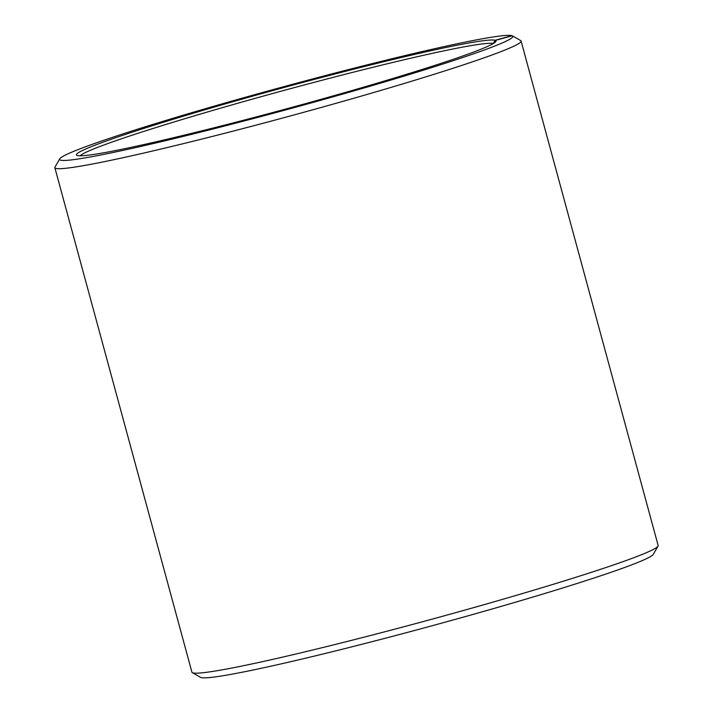 <?xml version="1.0" encoding="UTF-8"?>
<svg xmlns="http://www.w3.org/2000/svg" width="713" height="713" viewBox="0 0 713 713"><rect width="100%" height="100%" fill="white"/><g stroke="black" fill="none" stroke-linecap="round" stroke-linejoin="round"><path stroke-width="1.07" d="M493.824 43.235L495.446 40.383A217.403 10.624 -15.2 0 1 495.9 41.47A217.403 10.624 -15.2 0 1 288.997 108.153A217.403 10.624 -15.2 0 1 76.799 155.336A217.403 10.624 -15.2 0 1 270.075 91.309A217.403 10.624 -15.2 0 1 495.143 40.276L493.271 43.573A214.72 10.49 -15.2 0 0 284.166 90.373A214.72 10.49 -15.2 0 0 80.132 155.817M495.143 40.276L511.916 35.65A234.853 11.47 -15.2 0 0 279.853 87.744A234.853 11.47 -15.2 0 0 59.705 158.865A234.853 11.47 -15.2 0 0 289.22 108.973A234.853 11.47 -15.2 0 0 512.424 35.864A234.853 11.47 -15.2 0 0 512.237 35.766L495.446 40.383M59.705 158.865L54.99 167.074A241.564 11.8 -15.2 0 0 54.856 167.707A241.564 11.8 -15.2 0 0 291.064 115.756A241.564 11.8 -15.2 0 0 521.078 41.033A241.564 11.8 -15.2 0 0 520.65 40.552L512.424 35.864M54.856 167.707L191.922 672.172A241.564 11.8 -15.2 0 0 192.35 672.653A241.564 11.8 -15.2 0 0 428.121 620.23A241.564 11.8 -15.2 0 0 658.01 546.14A241.564 11.8 -15.2 0 0 658.144 545.507L521.078 41.033M192.35 672.653L200.576 677.35A234.853 11.47 -15.2 0 0 429.796 626.379A234.853 11.47 -15.2 0 0 653.295 554.349L658.01 546.14"/></g></svg>
